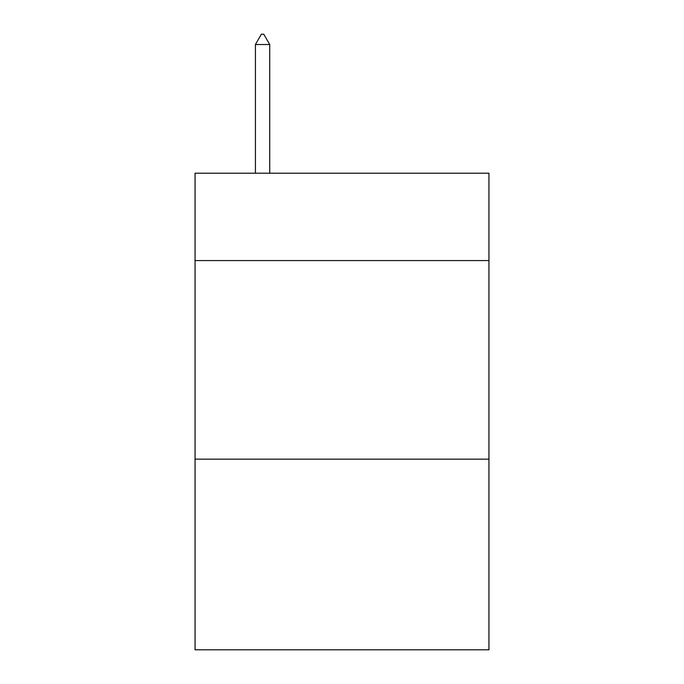 <?xml version="1.0" encoding="UTF-8"?>
<svg xmlns="http://www.w3.org/2000/svg" width="684" height="684" viewBox="0 0 684 684"><rect width="100%" height="100%" fill="white"/><g stroke="black" fill="none" stroke-linecap="round" stroke-linejoin="round"><path stroke-width="1.03" d="M488.949 260.578L488.949 173.206L195.051 173.206L195.051 260.578L488.949 260.578L488.949 649.8L195.051 649.8L195.051 260.578M488.949 459.161L195.051 459.161M269.718 44.528L263.759 34.2L261.373 34.2L255.423 44.528L269.718 44.528L269.718 173.206M255.423 44.528L255.423 173.206"/></g></svg>
